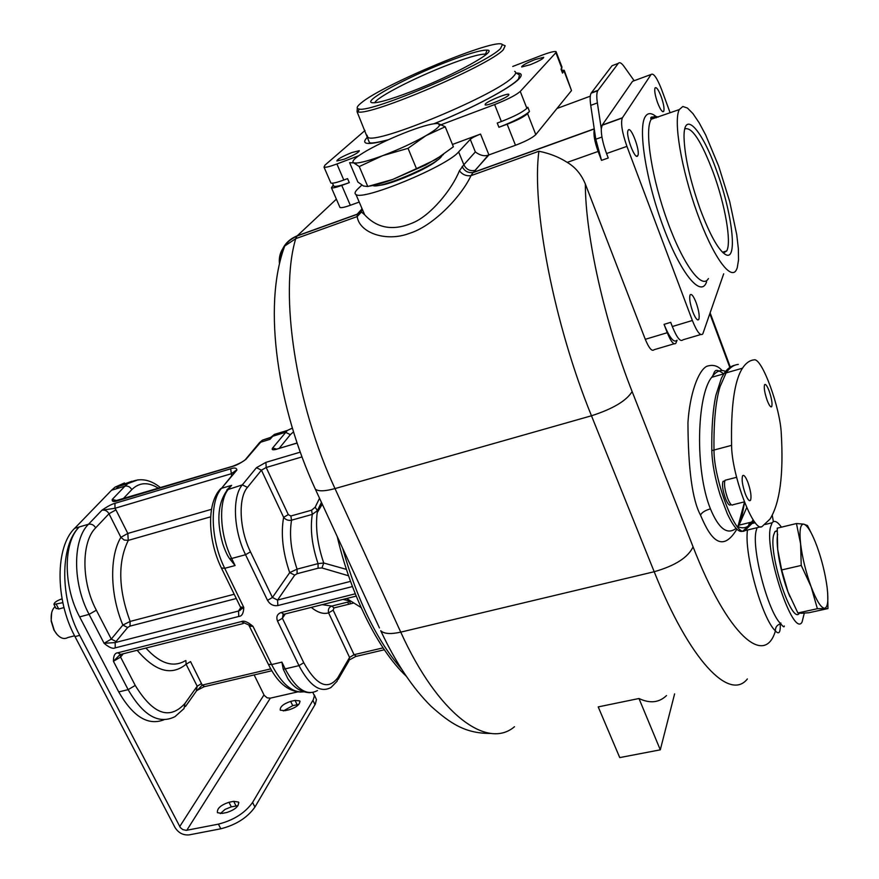 <?xml version="1.0" encoding="UTF-8"?>
<svg xmlns="http://www.w3.org/2000/svg" width="879" height="879" viewBox="0 0 879 879"><rect width="100%" height="100%" fill="white"/><g stroke="black" fill="none" stroke-linecap="round" stroke-linejoin="round"><path stroke-width="1.32" d="M452.432 144.464L480.538 134.069C475.495 136.025 472.078 137.794 470.276 139.387L458.629 151.902L463.848 164.725L475.341 151.935C480.022 155.429 484.329 156.495 488.263 155.133L488.922 154.924L480.538 134.069M361.829 185.095L357.819 188.919C354.918 191.71 354.303 193.578 355.973 194.512C362.653 201.159 447.125 166.23 458.629 151.902M379.365 185.271C390.265 185.008 429.6 167.966 437.456 160.077M358.698 155.759L336.899 163.977L343.799 180.019L347.579 178.624L349.293 182.623L341.755 185.414C336.152 187.447 332.712 188.238 331.449 187.776L333.273 185.062M441.324 124.642L494.624 104.568L501.36 121.522L497.25 123.049L498.92 127.268L507.15 124.225C517.434 120.236 524.236 116.698 527.576 113.633L529.466 111.435C524.488 116.006 514.314 121.291 498.92 127.268M564.417 70.792L571.504 90.57L535.794 134.619C532.52 137.783 525.752 141.332 515.49 145.266L488.922 154.924L474.957 170.449C469.935 171.339 466.233 169.427 463.848 164.725L459.398 170.79C451.905 189.633 430.82 215.168 413.339 222.618C393.583 231.166 377.366 228.573 364.697 214.828L355.973 194.512M359.214 202.06L350.325 205.29C344.722 207.279 341.272 208.015 339.986 207.488L339.744 206.917M349.293 182.623C340.821 185.7 335.646 186.886 333.767 186.194L333.427 185.414M343.799 180.019C336.767 182.59 332.46 183.59 330.9 183.03L330.614 182.382M364.994 130.51L324.911 165.186L324.021 167.153L330.9 183.03M494.624 104.568C507.491 99.503 516.039 95.13 520.258 91.427L555.88 52.685L556.044 51.575C554.22 51.136 549.243 52.454 541.09 55.542L512.732 66.463M561.538 68.639L562.527 73.1L564.23 70.309L562.164 70.298M562.527 73.1L561.033 69.21L561.989 67.112L556.253 52.136M520.258 91.427L526.873 108.326L527.829 107.238L529.466 111.435M526.873 108.326C522.708 112.116 514.193 116.522 501.36 121.522M336.899 163.977C329.856 166.581 325.56 167.636 324.021 167.153M530.18 64.738L521.686 66.98C521.752 65.661 526.235 63.178 535.124 59.541L543.683 57.278C543.629 58.585 539.135 61.069 530.18 64.738M485.318 103.997C487.834 101.019 507.172 93.064 508.842 94.317L508.688 95.174C506.337 98.096 486.713 106.183 485.131 104.887L485.318 103.997M351.787 152.572L359.302 150.694C359.093 152.32 354.105 155.143 344.337 159.143L336.877 160.989C337.107 159.352 342.085 156.55 351.787 152.572M357.324 108.238L357.039 111.688L358.094 111.919C370.345 116.182 489.251 65.475 503.282 49.795L505.172 45.763L503.755 45.181M500.514 48.521L502.392 44.62C497.547 36.731 381.739 84.933 360.961 103.129C356.643 106.656 356.05 108.622 359.159 109.051C371.169 113.05 486.746 63.727 500.514 48.521M412.284 91.196C454.421 75.034 499.217 50.18 487.087 50.103C480.769 49.971 466.87 54.08 445.422 62.431C408.164 76.923 366.521 99.074 371.004 102.327C374.212 104.172 387.98 100.459 412.284 91.196M486.34 54.322L485.505 54.124C479.494 53.938 466.266 57.827 445.785 65.771C413.273 78.418 376.355 97.547 374.773 102.788M362.192 209.004L357.149 214.212L357.204 216.564C359.203 232.627 385.903 242.439 409.592 233.309C433.215 226.024 461.299 196.577 470.99 175.657L473.111 172.416C468.199 173.218 464.53 171.218 462.112 166.439M459.398 170.79C462.442 174.635 466.309 176.25 470.99 175.657L538.904 151.243C549.496 153.342 558.934 157.055 567.219 162.384C575.295 167.12 581.338 174.35 585.359 184.085L645.285 339.305C648.999 348.238 651.932 351.71 654.075 349.721L674.061 343.799M594.325 129.444C593.27 134.102 594.534 141.442 598.116 151.452L601.511 160.363L595.786 139.234L590.732 105.359C589.864 99.382 589.996 95.328 591.117 93.185L597.709 90.746C596.621 92.877 596.5 96.932 597.379 102.92L601.291 128.817L602.236 125.049L632.528 81.318L633.979 80.791M723.692 273.798L702.793 333.921C700.42 336.338 696.937 331.855 692.366 320.494L626.925 146.364L606.554 153.539C602.906 143.563 601.159 135.322 601.291 128.817M606.554 153.539L608.246 158L601.511 160.363M634.177 80.714L624.112 66.551C621.497 62.947 619.563 61.882 618.311 63.365L612.07 65.716L591.117 93.185M280.06 261.261C280.269 248.944 286.016 240.45 297.3 235.77L357.149 214.212L362.104 208.784M314.319 486.944L315.33 489.142C318.319 491.515 324.878 491.328 334.998 488.581C295.619 404.362 279.225 293.476 295.729 238.659L357.204 216.564L361.467 212.004L361.84 208.158M361.346 207.026L364.697 214.828L361.467 212.004L357.05 214.399L297.08 235.99L336.382 199.159M722.066 370.564C717.945 365.642 712.77 364.258 706.551 366.378C697.948 371.147 689.685 394.682 687.949 422.667C688.158 469.155 692.344 499.975 700.519 515.138C707.661 531.916 719.934 557.319 736.888 529.158M737.767 527.213L744.469 502.129M781.409 527.169C777.432 521.5 774.333 520.027 772.136 522.774L770.487 527.18C764.258 551.221 793.265 638.033 802.033 622.145L804.307 613.113M784.288 625.991C784.343 627.595 783.134 626.837 780.684 623.716C767.916 611.762 751.281 548.331 756.193 530.652L757.105 527.686M780.266 624.354C780.519 632.605 778.904 634.803 775.421 630.935C761.873 618.453 743.854 553.199 747.502 530.015M670.018 112.523L661.755 89.922C657.074 77.912 653.526 72.77 651.086 74.473L622.42 117.775L602.236 125.049M700.706 334.547L682.961 339.81C680.456 342.25 676.907 337.822 672.303 326.538L670.71 322.351L664.063 324.362L667.26 332.712C670.941 341.711 673.797 345.227 675.841 343.271L677.061 340.228M664.063 324.362C669.611 337.888 673.907 343.195 676.951 340.261M626.925 146.364C622.156 132.729 620.607 123.28 622.277 118.017L622.42 117.775M618.311 63.365L597.709 90.746M696.146 302.651C698.915 310.726 699.794 316.352 698.761 319.527C697.388 320.901 695.388 318.319 692.762 311.759C689.971 303.662 689.092 298.014 690.114 294.85C691.509 293.465 693.52 296.069 696.146 302.651M657.569 102.667C655.086 95.459 654.24 90.548 655.031 87.955C656.382 86.713 658.448 89.625 661.206 96.69C663.678 103.876 664.513 108.765 663.733 111.358C662.392 112.611 660.338 109.71 657.569 102.667M637.747 155.726C635.286 161.055 625.266 134.652 628.133 130.345L628.199 130.235C630.792 125.257 640.626 151.463 637.769 155.671L637.747 155.726M737.239 267.853L738.525 259.898L738.349 248.669L736.745 234.737L729.702 201.555L718.725 166.274L705.705 135.036L699.135 122.763L692.938 113.589L687.411 108.04L682.851 106.48L679.28 109.578C673.259 120.841 681.379 169.284 697.047 212.586C712.638 256.031 730.768 281.291 736.404 269.842L737.239 267.853M716.704 171.031C702.255 129.916 683.686 108.93 684.027 137.014C684.576 156.143 690.015 180.338 700.343 209.598C710.375 236.001 718.967 251.086 726.131 254.844C737.899 260.415 732.086 212.652 716.704 171.031M722.516 252.262L726.713 250.933C731.713 242.483 725.142 204.917 713.385 172.866C701.354 141.134 691.828 126.499 684.796 128.96M726.713 250.933L723.362 253.053M379.442 627.936L315.33 489.142C278.61 409.702 261.876 307.342 284.741 246.01C287.62 242.978 287.136 241.165 297.08 235.99L295.74 238.659L284.741 246.01C280.467 251.108 278.709 256.998 279.467 263.678M638.967 698.508L598.214 706.903L619.739 757.588L660.294 749.831L638.967 698.508C649.955 703.694 659.14 702.695 666.524 695.542M674.611 693.883L660.294 749.831M124.477 482.956L115.094 487.12L111.545 490.229L74.682 528.312C55.333 546.628 54.927 599.687 75.001 636.605L175.031 827.524C178.503 832.973 183.228 835.424 189.194 834.874L220.805 828.787C236.044 824.887 247.417 817.646 254.921 807.076L315.352 704.068L316.429 699.563L314.286 694.828M131.971 481.231L119.522 485.779L115.995 488.889L124.928 486.175L112.226 499.448C111.952 501.656 113.644 502.129 117.292 500.865L232.77 466.342C236.242 465.485 240.615 463.156 245.9 459.365L262.469 440.126L271.314 437.182M300.211 452.158L265.908 462.354L256.437 467.705L242.351 484.856L226.837 489.933L231.617 485.351L221.497 488.328L236.901 470.045C236.627 467.87 234.55 467.452 230.672 468.804L114.94 503.348C111.765 504.117 107.436 506.403 101.942 510.205L88.504 524.236C72.594 539.541 72.485 583.502 89.087 614.366L79.648 616.893C63.035 586.128 63.233 542.266 79.275 526.95C60.003 545.266 59.662 598.39 79.725 635.363L180.36 827.6L182.777 829.589L186.26 830.358L218.421 824.139C233.66 820.217 245.054 812.987 252.592 802.45L313.276 699.75L314.396 695.761L312.88 692.52M163.912 719.791C148.057 725.966 132.993 716.682 118.731 691.916L79.648 616.893M111.545 490.229L115.995 488.889L118.94 486.296L129.696 482.472M297.52 691.949L270.314 698.157L267.194 697.849L264.227 695.399L254.141 674.929M233.858 473.66L236.901 470.045L230.891 473.858L115.006 508.271L101.942 510.205C104.865 509.677 107.216 510.853 108.996 513.743L95.668 527.839C81.231 541.914 81.242 582.008 96.349 610.202L111.281 639.088L104.085 643.285C109.139 647.548 112.853 649.076 115.226 647.878L238.769 616.465C241.901 616.3 243.571 613.289 243.791 607.444L240.385 606.949M249.592 625.463L249.779 626.189L252.998 626.342C247.779 621.903 243.868 620.332 241.285 621.607L117.775 652.8C114.852 652.943 113.402 655.778 113.424 661.283L120.577 657.074L135.234 685.433C153.001 714.352 169.581 720.351 184.986 703.431L184.019 708.573L175.02 716.627C158.879 724.703 143.255 715.715 128.136 689.652L113.424 661.283L120.005 654.635M210.652 516.83L128.268 540.387L127.807 533.443L120.895 537.333L124.203 540.036L128.268 540.387C117.676 562.099 118.302 589.117 130.136 621.42L122.862 625.068C109.93 594.501 109.337 556.374 120.895 537.333L108.996 513.743L115.951 509.864L115.006 508.271L114.94 503.348M231.627 475.737L230.672 468.804M221.365 567.944L224.738 568.317L235.078 565.538L229.716 558.813C227.397 555.748 225.068 550.693 222.717 543.629C216.212 520.192 217.959 502.03 227.969 489.131L229.837 486.889M256.437 467.705L261.437 470.177L283.631 517.313C285.686 519.841 288.323 520.786 291.542 520.181L312.287 514.402L317.429 510.6L315.165 507.227L319.538 498.25M346.414 569.383L323.747 563.01C317.506 544.705 315.33 527.905 317.22 512.6L321.472 502.425M303.694 691.828C292.432 693.124 281.741 684.038 271.622 664.568L252.998 626.342L248.746 624.958L268.381 664.326L271.622 664.568L281.895 662.129L283.225 669.106L285.181 668.886L281.895 662.129M248.746 624.958L241.285 621.607M243.263 623.541L120.72 654.405L117.775 652.8M290.169 681.719L287.872 678.753L283.225 669.106M322.175 604.653L331.855 606.06C328.922 607.147 327.834 609.422 328.603 612.883L349.578 657.448L348.853 660.964L338.162 679.423M196.94 690.652L202.203 685.104L204.686 686.598L271.853 670.754M185.898 660.568L186.106 664.227L197.193 686.202L196.226 691.29L185.436 706.562M257.316 445.818L259.602 442.555L269.985 439.335L272.215 436.182M233.627 465.969L232.77 466.342M118.247 500.481L117.292 500.865M117.401 500.722L112.226 499.448L116.028 501.052M348.556 575.778L321.945 567.944L318.099 568.208L297.091 573.712L294.718 575.13L277.555 600.06L272.413 597.478L267.535 600.368L245.549 554.715L231.66 558.495C219.486 534.157 218.256 500.371 228.716 488.845L231.617 485.351M247.449 487.384L261.437 470.177L266.183 467.496L288.301 514.622L290.85 515.995L291.542 520.181C289.147 534.839 290.993 551.155 297.08 569.142L289.696 572.625L272.413 597.478L250.482 551.847L245.549 554.715C233.396 530.268 232.045 496.36 242.351 484.856L247.449 487.384C238.011 498.052 239.308 529.29 250.482 551.847M321.439 502.37L317.429 510.6L317.22 512.6L322.296 504.227M96.349 610.202L89.087 614.366L104.085 643.285L115.16 642.593L238.539 611.026L243.791 607.444L224.738 568.317C210.696 540.409 209.389 501.502 221.497 488.328L236.187 470.32L234.506 471.408L234.122 472.781M236.275 598.522L130.004 626.123L127.653 627.496L115.16 642.593L115.226 647.878M241.198 607.642L238.539 611.026L238.769 616.465M129.433 482.527L128.817 482.527M238.857 802.747L238.506 802.055C239.088 806.197 235.22 809.669 226.925 812.471L222.167 813.405L217.432 812.69C216.871 808.537 220.728 805.065 228.979 802.274L231.309 806.845L225.013 809.416L220.299 813.624M231.309 806.845L237.989 805.691M290.652 701.387C283.335 703.881 279.874 706.815 280.269 710.166L284.961 710.693L289.378 709.705C296.728 707.199 300.2 704.266 299.783 700.915L295.036 700.398L290.652 701.387L292.729 705.65L298.816 704.409M292.729 705.65L283.335 710.946M238.506 802.055L233.693 801.329L236.022 805.9M228.979 802.274L233.693 801.329M74.572 635.781L67.804 637.55C63.958 639.637 60.069 638.22 56.113 633.309L54.267 630.353L51.312 620.805C50.674 614.256 51.938 609.532 55.091 606.598M55.948 608.235L58.739 609.004L63.991 607.576M57.289 634.737L53.949 630.089L51.147 621.046L51.652 612.806M62.838 602.653L53.949 604.433C54.048 602.675 56.454 600.906 61.167 599.137L62.079 598.885M777.135 530.509L774.926 531.619L773.553 535.333C768.576 555.099 792.034 625.584 799.363 613.201M777.651 534.344C775.245 545.178 781.497 577.217 789.946 596.753M777.673 549.298C779.31 563.318 782.76 577.547 788.034 591.963L781.673 569.955L777.673 549.298L777.245 528.18L796.451 523.532L800.604 543.87C802.373 557.956 805.889 572.251 811.13 586.765L801.241 565.428L781.673 569.955M827.666 592.929L827.952 608.576L808.911 612.74L801.714 613.245L797.879 612.982L788.034 591.963M827.952 608.576L817.371 608.707L797.879 612.982M817.371 608.707L811.13 586.765C816.448 600.61 820.898 607.774 824.491 608.257C827.765 607.598 828.644 600.643 827.117 587.392C825.282 573.723 821.887 559.967 816.921 546.123C811.866 532.707 807.482 525.378 803.769 524.137L807.471 525.554L812.723 536.003M801.241 565.428L800.604 543.87C799.231 530.531 800.286 523.95 803.769 524.137L796.451 523.532M736.8 526.016C742.909 529.356 747.875 528.037 751.688 522.06L753.149 519.808M735.042 365.17C730.932 365.994 727.285 368.751 724.087 373.454L721.45 378.113L715.913 395.242C712.891 409.131 711.518 427.59 711.803 450.608C712.177 463.475 715.012 478.418 720.297 495.448L727.405 513.995C733.613 526.982 738.668 532.718 742.557 531.213L744.733 530.685L754.193 521.324M743.008 530.971L750.776 523.785L753.215 519.907M724.087 373.454L726.131 372.872C729.636 367.697 733.69 364.873 738.305 364.4C733.69 364.873 729.636 367.697 726.131 372.872L720.011 386.738C715.649 401.132 713.638 422.239 713.99 450.037L731.592 445.356C731.647 475.275 753.907 533.729 762.181 526.444L770.004 519.093C779.893 503.118 783.661 474.682 781.288 433.808C780.365 408.131 761.983 357.654 754.16 359.863C749.71 360.291 745.821 363.071 742.48 368.213C734.459 380.519 730.834 406.23 731.592 445.356M711.803 450.608L714.001 450.026C713.726 479.901 736.086 538.014 744.733 530.685L754.204 521.335M720.297 495.448L727.405 513.995M742.48 368.213L726.12 372.883L720.011 386.738M769.213 391.155C767.18 385.881 765.642 383.716 764.598 384.672C763.741 387.452 764.576 392.627 767.103 400.187C769.136 405.439 770.663 407.581 771.696 406.636C772.553 403.846 771.729 398.681 769.213 391.155M745.26 493.723C742.359 485.175 741.48 479.176 742.623 475.737C743.887 474.517 745.645 476.737 747.908 482.395C750.787 490.911 751.655 496.888 750.512 500.338C749.26 501.557 747.513 499.349 745.26 493.723M744.37 501.876L732.943 504.744C731.636 505.974 729.856 503.788 727.581 498.195C724.681 489.68 723.846 483.703 725.065 480.264L726.263 479.956M724.208 481.066L723.054 481.351C721.879 484.648 722.67 490.361 725.45 498.503C727.625 503.843 729.339 505.93 730.592 504.755L731.152 504.612M442.137 155.451L440.906 157.176C432.984 166.68 378.124 189.457 372.883 185.491M369.521 186.106C375.146 185.249 382.87 183.03 392.715 179.448L425.645 165.043L443.412 154.55M363.521 186.029L357.896 182.063L349.611 162.692L356.566 163.022C361.895 162.582 370.608 160.132 382.695 155.66L359.247 166.549L367.763 186.491L363.521 186.029M359.247 166.549L353.589 162.791C351.084 161.264 355.654 157.143 367.301 150.408C379.541 143.541 393.352 137.168 408.735 131.257C423.898 125.598 433.765 123.06 438.313 123.62L445.224 126.774L453.388 146.804L435.841 159.451L416.459 168.625L392.715 179.448L367.763 186.491M445.224 126.774L426.018 135.619L408.021 148.331L416.459 168.625M408.021 148.331L382.695 155.66C398.912 149.485 413.361 142.794 426.018 135.619C434.259 130.806 438.775 127.323 439.544 125.17L438.313 123.62M515.49 145.266L507.15 124.225M350.325 205.29L341.755 185.414M555.88 52.685L561.835 68.287M571.504 90.57L564.12 71.254M535.794 134.619L527.576 113.633M516.05 73.067C521.697 72.924 522.708 74.803 519.115 78.736C511.215 87.614 472.682 108.15 434.215 123.697M387.804 140.025C367.081 145.42 360.302 144.442 367.488 137.091M514.633 71.32C516.325 72.078 515.984 73.704 513.611 76.187C499.426 93.624 375.41 145.365 367.861 137.3L366.972 135.179M594.226 128.828L473.649 172.262L475.616 170.24M590.292 96.174L556.989 108.48M567.219 162.384L598.116 151.452M601.95 137.036L595.786 139.234M597.379 102.92L590.732 105.359M358.841 212.344L362.445 209.587M491.229 733.438C465.628 733.712 450.773 723.846 431.106 706.298C412.57 687.982 395.77 662.777 380.717 630.693C384.024 633.891 390.705 634.363 400.747 632.133L334.998 488.581L591.479 415.778L654.196 571.735C689.861 661.151 729.658 701.497 747.381 678.951M538.904 151.243C531.366 206.191 553.946 323.955 591.479 415.778C612.883 408.878 626.441 400.802 632.133 391.562L693.07 546.826C727.548 635.572 764.686 667.304 775.421 630.935C775.245 627.287 776.992 624.881 780.684 623.716M585.359 184.085C585.271 235.067 604.609 322.186 632.133 391.562M747.952 527.158L749.512 522.598M729.812 367.422L709.858 313.77M773.377 521.665L772.267 515.325M780.882 623.002L780.475 623.76M693.07 546.826C688.191 557.407 675.226 565.713 654.196 571.735L400.747 632.133C438.072 714.572 487.263 750.04 514.468 726.735M692.366 320.494L672.303 326.538M667.26 332.712L645.285 339.305M651.086 74.473L632.528 81.318M597.973 90.35L591.38 92.789M656.009 116.489C651.372 112.688 647.812 112.699 645.34 116.522C637.616 127.84 646.087 181.283 663.579 227.639C680.972 274.171 701.123 298.102 706.584 281.862M658.151 117.127C655.229 115.786 652.921 116.489 651.229 119.236L650.976 119.687C644.362 131.092 652.02 179.305 667.776 222.211C683.455 265.26 702.211 290.103 708.43 278.533M342.634 548.243C357.292 600.39 376.948 640.692 401.593 669.15M297.069 443.093L277.434 448.883M95.668 527.839C93.855 524.906 91.471 523.708 88.504 524.236L74.682 528.312M269.985 439.335L274.413 434.391L282.511 431.93M293.465 431.908L290.345 434.655L285.532 432.292L271.864 436.522L274.413 434.391L287.345 430.457L272.622 448.015C271.413 449.839 272.743 450.246 276.621 449.235M79.725 635.363L75.001 636.605M263.975 694.937L179.712 826.601M235.078 565.538L231.66 558.495L229.716 558.813M352.446 586.557L277.852 605.543C273.424 606.202 269.985 604.477 267.535 600.368M355.27 593.808L281.192 612.498C277.16 613.981 275.951 616.871 277.555 621.167L298.97 665.634L285.181 668.886C296.014 689.158 306.782 696.377 317.462 690.542M118.731 691.916L128.136 689.652L135.234 685.433M115.951 509.864L127.807 533.443L211.487 509.326M218.399 492.987L220.772 488.603C206.158 503.315 208.059 541.156 221.541 568.306L240.582 607.334L240.637 609.773L239.714 610.586L240.846 608.389M288.301 514.622L283.631 517.313C280.709 533.784 282.73 552.21 289.696 572.625L294.718 575.13M301.947 456.926L266.183 467.496L265.908 462.354M290.85 515.995L311.584 510.205L315.165 507.227M361.104 607.543L346.656 598.489M350.886 601.17L342.964 599.423M383.057 647.867L354.061 654.679L349.578 657.448L337.844 677.687L337.107 681.236L331.009 687.466C320.461 693.278 309.793 686.005 298.97 665.634L303.749 662.711C316.583 685.631 327.944 690.619 337.844 677.687M353.787 602.983L333.987 607.927L333.152 610.136L354.061 654.679L356.358 656.327L384.332 649.768M123.236 653.778L120.577 657.074L120.291 654.591M268.172 663.909L268.381 664.326C277.127 682.291 287.938 691.531 300.805 692.07M277.555 621.167L282.39 618.267L285.301 613.927M311.298 607.389C317.539 612.531 323.307 614.355 328.603 612.883L333.152 610.136M283.093 614.465L282.39 618.267L303.749 662.711M356.193 596.094L283.895 614.278L281.192 612.498M351.029 601.258L331.855 606.06L333.987 607.927M137.157 650.262C155.165 671.556 171.482 676.204 186.106 664.227L190.545 661.59L202.203 685.104L270.765 668.875M184.986 703.431L197.193 686.202L201.588 683.543M145.903 648.065C160.099 663.667 173.262 667.886 185.403 660.689M350.611 603.785L349.6 601.621M290.345 434.655L279.192 448.356M276.588 449.136L272.622 448.015M292.311 428.106L287.345 430.457L292.344 428.183M270.776 437.292L271.864 436.522L270.216 438.5M158.649 488.394C148.342 481.791 139.398 482.197 131.806 489.614L122.829 499.107M131.806 489.614C130.081 486.79 127.796 485.647 124.928 486.175L127.862 483.582L118.94 486.296M138.025 479.813L127.862 483.582C138.53 477.341 149.474 478.736 160.681 487.79M277.852 605.543L277.555 600.06L350.534 581.371M321.945 567.944L323.747 563.01L318.055 563.615L297.08 569.142L297.091 573.712M318.099 568.208L318.055 563.615C311.957 545.518 310.034 529.114 312.287 514.402L311.584 510.205M239.088 610.07L240.736 607.774M127.653 627.496L122.862 625.068L111.281 639.088L116.127 641.56M234.199 594.248L130.136 621.42L130.004 626.123M252.592 802.45L254.921 807.076M218.421 824.139L220.805 828.787M270.314 698.157L186.798 830.281M312.924 700.376L315.001 704.694M295.036 700.398L297.113 704.672M56.344 604.433L58.739 609.004M725.604 371.399C720.681 369.257 716.044 371.224 711.704 377.3L711.704 377.3C696.838 395.319 694.718 470.221 710.43 508.853C718.703 528.762 727.263 535.256 736.108 528.356M700.519 515.138C701.739 512.534 705.046 510.435 710.43 508.853M737.547 526.95L739.008 525.17L746.732 507.579M744.733 530.696L760.928 526.752M475.341 151.935L470.276 139.387M332.46 183.184L333.767 186.194M515.698 72.748L519.5 74.979L518.544 78.901C511.095 87.669 472.353 108.249 434.039 123.719M388.375 139.761C372.114 143.903 370.367 143.079 369.367 142.464L357.039 111.688M502.392 44.62L505.172 45.763M359.159 109.051L358.094 111.919M485.505 54.124L487.087 50.103M372.191 102.799L371.004 102.327M594.248 128.982L473.374 172.504L488.263 155.133M772.136 522.774L765.137 524.477M730.306 367.103L710.155 312.913M622.277 118.017L602.082 125.29M656.283 117.786C651.833 116.325 650.064 116.841 650.987 119.313L679.28 109.578M724.681 254.064L726.131 254.844M698.761 319.527L697.563 319.89M663.733 111.358L662.755 111.71M637.769 155.671L636.484 156.121M337.228 536.553C350.853 595.138 378.508 650.306 406.186 676.127M297.036 442.994L275.709 449.488M310.232 692.74C301.233 692.399 293.773 687.73 287.872 678.753M355.764 656.47L349.776 659.711M204.027 686.763L197.445 690.191M348.677 604.258L347.666 602.104M116.105 501.184L114.424 501.085L232.935 466.178C239.407 463.585 243.549 461.398 245.373 459.618L259.602 442.555L262.469 440.126L270.556 437.665M115.094 487.12L119.522 485.779M300.058 701.486L299.783 700.915M53.949 604.433L56.135 608.598M774.926 531.619L777.113 531.092M723.758 373.861C712.891 365.972 715.154 373.531 711.704 377.3L723.835 373.839M751.688 522.06L739.008 525.17C740.525 522.379 742.37 514.775 744.557 502.359M750.776 523.785L755.248 522.708M770.883 406.856L771.696 406.636M736.591 477.297L725.065 480.264M750.512 500.338L749.358 500.623M723.054 481.351L724.768 480.912M339.986 207.488L331.449 187.776M439.544 125.17L441.818 124.873M356.566 163.022L355.654 163.857"/></g></svg>
